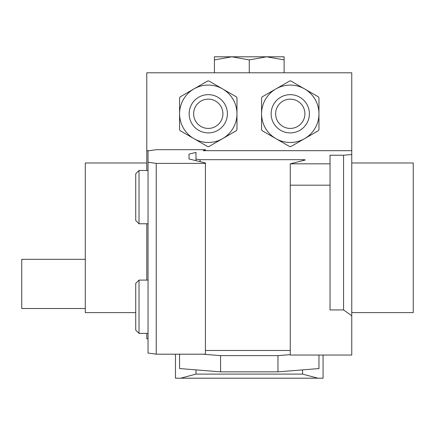 <?xml version="1.0" encoding="UTF-8"?>
<svg xmlns="http://www.w3.org/2000/svg" width="435" height="435" viewBox="0 0 435 435"><rect width="100%" height="100%" fill="white"/><g stroke="black" fill="none" stroke-linecap="round" stroke-linejoin="round"><path stroke-width="0.65" d="M146.785 170.487L146.785 72.786L351.757 72.786L351.757 150.679L203.167 150.679L205.423 150.135L205.423 150.679L351.757 150.679L351.757 315.75L343.558 309.938L343.558 155.224L351.757 154.561M148.03 338.783L146.785 338.783L146.785 333.389M146.785 280.096L146.785 223.78M214.428 72.786L214.428 59.91L231.85 56.8L214.428 56.8L214.428 59.91L231.85 56.8L249.271 59.91L266.693 56.8L231.85 56.8M284.115 56.8L266.693 56.8L284.115 59.91L284.115 56.8M249.271 72.786L249.271 59.91L266.693 56.8M284.115 59.91L284.115 72.786M195.978 160.667L195.978 152.413L189.029 154.088L189.029 158.992L205.423 162.946L205.423 163.386L156.23 163.386L148.03 162.244L148.03 150.836L156.23 149.694L205.423 149.694L205.423 150.135M195.978 159.107L200.078 159.678L303.113 159.678A2.05 0.283 180 0 1 305.163 159.966A2.05 0.283 180 0 1 304.886 160.107L290.265 163.826L330.029 163.826L330.029 155.224L343.558 155.224M179.579 113.785A28.694 28.694 0 0 1 193.928 88.93A28.694 28.694 0 0 0 193.928 138.635A28.694 28.694 0 0 0 222.622 138.635A28.694 28.694 0 0 1 193.928 138.635L207.68 146.573A32.794 32.794 0 0 0 208.876 146.573L222.622 138.635A28.694 28.694 0 0 0 222.622 88.93A28.694 28.694 0 0 0 193.928 88.93L180.177 96.869A32.794 32.794 0 0 0 179.579 97.908L179.579 129.663A32.794 32.794 0 0 0 180.177 130.696L193.928 138.635M290.265 163.826L290.265 355.042L351.757 355.042L351.757 315.75M200.078 159.678L200.078 161.657M205.423 350.479L290.265 350.479M290.265 185.179L330.029 185.179L330.029 309.938L343.558 309.938M149.156 150.679L146.785 150.679M330.029 163.826L330.029 185.179M189.029 154.088L189.029 158.992M205.423 163.386L205.423 354.188L202.824 354.188L220.572 355.612L277.965 355.612L290.265 354.623M220.572 355.612L220.572 371.854L277.965 371.854L277.965 355.612M318.964 355.042L318.964 368.559L277.965 371.854M220.572 371.854L179.579 368.559L179.579 354.188M156.23 163.386L156.23 354.188L148.03 353.046L148.03 162.244M202.824 354.188L156.23 354.188M139.015 223.78L135.731 220.501L135.731 173.772L139.015 170.487L139.015 223.78L148.03 223.78M139.015 333.389L135.731 330.111L135.731 283.375L139.015 280.096L139.015 333.389L148.03 333.389M323.064 355.042L323.064 378.2L317.865 378.2L302.564 374.1L195.978 374.1L180.677 378.2L175.479 378.2L175.479 354.188M317.865 378.2L180.677 378.2M195.978 369.875L195.978 374.1M302.564 374.1L302.564 369.875M351.757 312.607L413.25 312.607L413.25 162.978L351.757 162.978M146.785 162.978L85.293 162.978L85.293 312.607L135.731 312.607M85.293 308.507L21.75 308.507L21.75 259.314L85.293 259.314M222.187 118.342A14.638 14.638 0 0 0 202.335 100.403A14.638 14.638 0 0 0 198.463 124.644A14.638 14.638 0 0 0 222.187 118.342M227.402 113.785A19.124 19.124 0 0 0 198.713 97.222A19.124 19.124 0 0 0 198.713 130.342A19.124 19.124 0 0 0 227.402 113.785M222.622 138.635L236.374 130.696A32.794 32.794 0 0 0 236.972 129.663L236.972 97.908A32.794 32.794 0 0 0 236.374 96.869L208.876 80.992A32.794 32.794 0 0 0 207.68 80.992L193.928 88.93M304.304 117.923A14.638 14.638 0 0 0 284.191 100.463A14.638 14.638 0 0 0 280.673 124.84A14.638 14.638 0 0 0 304.304 117.923M309.388 113.785A19.124 19.124 0 0 0 280.705 97.222A19.124 19.124 0 0 0 280.705 130.342A19.124 19.124 0 0 0 309.388 113.785M261.571 113.785A28.694 28.694 0 0 0 304.614 138.635A28.694 28.694 0 0 0 304.614 88.93A28.694 28.694 0 0 0 261.571 113.785L261.571 129.663A32.794 32.794 0 0 0 262.169 130.696L289.666 146.573A32.794 32.794 0 0 0 290.863 146.573L318.366 130.696A32.794 32.794 0 0 0 318.964 129.663L318.964 97.908A32.794 32.794 0 0 0 318.366 96.869L290.863 80.992A32.794 32.794 0 0 0 289.666 80.992L262.169 96.869A32.794 32.794 0 0 0 261.571 97.908L261.571 113.785M303.113 160.537L303.113 159.678M148.03 170.487L139.015 170.487M148.03 280.096L139.015 280.096"/></g></svg>
